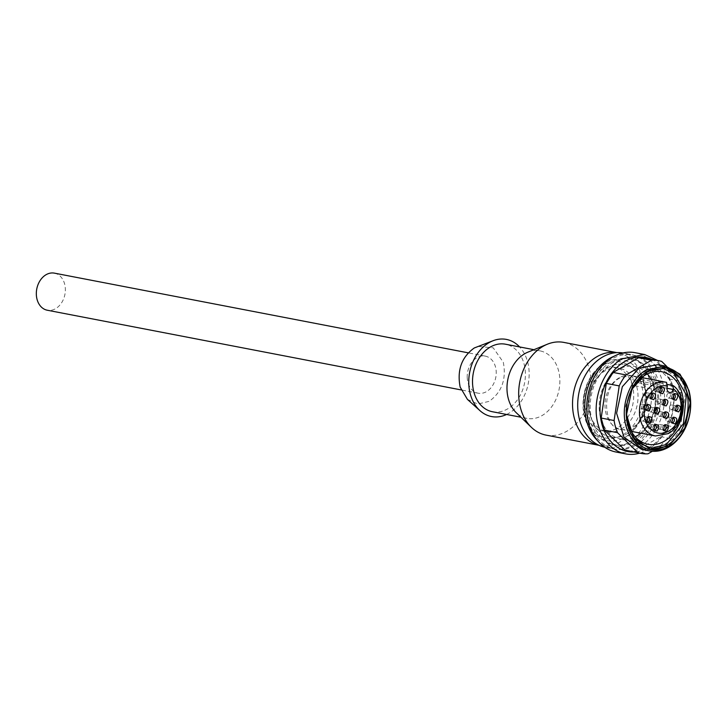 <?xml version="1.0" encoding="UTF-8"?>
<svg xmlns="http://www.w3.org/2000/svg" width="727" height="727" viewBox="0 0 727 727"><rect width="100%" height="100%" fill="white"/><g stroke="black" fill="none" stroke-linecap="round" stroke-linejoin="round"><path stroke-width="0.55" stroke-dasharray="3.63 2.73" d="M467.225 377.749A18.884 14.331 -79.1 0 1 485.291 356.121A18.884 14.331 -79.1 0 1 496.214 371.57A18.884 14.331 -79.1 0 1 478.148 393.198A18.884 14.331 -79.1 0 1 467.225 377.749M54.416 273.143A18.884 14.331 -79.1 0 1 65.339 288.601A18.884 14.331 -79.1 0 1 47.273 310.22M467.425 399.387L477.812 404.03L489.171 401.349C501.83 392.207 506.537 379.167 503.284 362.228L493.233 347.842L477.63 346.388M506.601 414.472A39.276 29.825 100.9 0 0 508.827 413.309A39.276 29.825 100.9 0 0 527.511 361.519A39.276 29.825 100.9 0 0 519.605 346.933M492.452 411.746A34.387 26.108 100.9 0 0 507.591 408.91A34.387 26.108 100.9 0 0 523.958 363.564A34.387 26.108 100.9 0 0 505.456 344.207M527.884 352.159A34.387 26.108 -79.1 0 1 539.925 350.85A34.387 26.108 -79.1 0 1 558.427 370.207A34.387 26.108 -79.1 0 1 542.069 415.553A34.387 26.108 -79.1 0 1 526.921 418.379A34.387 26.108 -79.1 0 1 516.234 412.691M546.041 435.109A47.2 35.832 100.9 0 0 566.833 431.22A47.2 35.832 100.9 0 0 591.242 381.975A47.2 35.832 100.9 0 0 563.898 342.417M598.975 445.287A47.2 35.832 100.9 0 0 599.902 445.478A47.2 35.832 100.9 0 0 620.685 441.589A47.2 35.832 100.9 0 0 645.103 392.353A47.2 35.832 100.9 0 0 617.75 352.786A47.2 35.832 100.9 0 0 616.823 352.622M632.354 385.574A32.361 24.573 100.9 0 0 614.951 367.353A32.361 24.573 100.9 0 0 590.497 379.957A32.361 24.573 100.9 0 0 585.299 412.7A32.361 24.573 100.9 0 0 602.71 430.92A32.361 24.573 100.9 0 0 627.156 418.316A32.361 24.573 100.9 0 0 632.354 385.574M621.267 429.075A32.361 24.573 100.9 0 0 636.661 386.4A32.361 24.573 100.9 0 0 619.259 368.189A32.361 24.573 100.9 0 0 605 370.852A32.361 24.573 100.9 0 0 589.606 413.527A32.361 24.573 100.9 0 0 607.018 431.747A32.361 24.573 100.9 0 0 621.267 429.075M619.177 377.813A27.39 20.801 100.9 0 0 605.009 406.393A27.39 20.801 100.9 0 0 620.885 429.357A27.39 20.801 100.9 0 0 632.944 427.094A27.39 20.801 100.9 0 0 646.921 403.549A27.39 20.801 100.9 0 0 638.297 378.812A27.39 20.801 100.9 0 0 631.999 375.723A27.39 20.801 100.9 0 0 631.245 375.559A27.39 20.801 100.9 0 0 619.177 377.813M647.33 373.942A36.913 28.026 100.9 0 0 634.562 366.499A36.913 28.026 100.9 0 0 618.304 369.543A36.913 28.026 100.9 0 0 599.212 408.056A36.913 28.026 100.9 0 0 620.594 438.999A36.913 28.026 100.9 0 0 635.225 436.827M639.133 434.492A36.913 28.026 100.9 0 0 650.102 377.558M666.468 382.357L631.999 375.723L630.682 379.376L632.972 385.392L634.971 385.019L636.979 382.466L638.297 378.812L667.759 384.492M650.91 393.78A2.363 1.79 100.9 0 0 650.692 393.889A2.363 1.79 100.9 0 0 650.438 394.07A2.363 1.79 100.9 0 0 649.774 397.496A2.363 1.79 100.9 0 0 650.111 397.942M659.88 387.854A2.363 1.79 100.9 0 0 659.662 387.954A2.363 1.79 100.9 0 0 659.407 388.136A2.363 1.79 100.9 0 0 658.744 391.562A2.363 1.79 100.9 0 0 659.08 392.007M655.127 408.265A2.363 1.79 100.9 0 0 654.909 408.374A2.363 1.79 100.9 0 0 654.645 408.556A2.363 1.79 100.9 0 0 653.991 411.982A2.363 1.79 100.9 0 0 654.327 412.427M663.315 400.077A2.363 1.79 100.9 0 0 663.097 400.177A2.363 1.79 100.9 0 0 662.833 400.368A2.363 1.79 100.9 0 0 662.179 403.785A2.363 1.79 100.9 0 0 662.515 404.23M664.015 412.636A2.363 1.79 100.9 0 0 663.796 412.736A2.363 1.79 100.9 0 0 663.533 412.918A2.363 1.79 100.9 0 0 662.879 416.344A2.363 1.79 100.9 0 0 663.215 416.789M673.202 394.397A2.363 1.79 100.9 0 0 672.984 394.497A2.363 1.79 100.9 0 0 672.72 394.679A2.363 1.79 100.9 0 0 672.066 398.105A2.363 1.79 100.9 0 0 672.402 398.55M675.837 406.02A2.363 1.79 100.9 0 0 675.619 406.129A2.363 1.79 100.9 0 0 675.356 406.311A2.363 1.79 100.9 0 0 674.701 409.737A2.363 1.79 100.9 0 0 675.038 410.182M672.221 418.061A2.363 1.79 100.9 0 0 672.012 418.161A2.363 1.79 100.9 0 0 671.748 418.343A2.363 1.79 100.9 0 0 671.085 421.769A2.363 1.79 100.9 0 0 671.421 422.214M663.869 425.486A2.363 1.79 100.9 0 0 663.651 425.595A2.363 1.79 100.9 0 0 663.387 425.777A2.363 1.79 100.9 0 0 662.724 429.203A2.363 1.79 100.9 0 0 663.069 429.648M654.236 425.222A2.363 1.79 100.9 0 0 654.027 425.331A2.363 1.79 100.9 0 0 653.764 425.513A2.363 1.79 100.9 0 0 653.1 428.939A2.363 1.79 100.9 0 0 653.437 429.384M647.348 417.38A2.363 1.79 100.9 0 0 647.139 417.48A2.363 1.79 100.9 0 0 646.876 417.661A2.363 1.79 100.9 0 0 646.212 421.087A2.363 1.79 100.9 0 0 646.548 421.533M646.067 405.212A2.363 1.79 100.9 0 0 645.849 405.312A2.363 1.79 100.9 0 0 645.585 405.493A2.363 1.79 100.9 0 0 644.922 408.919A2.363 1.79 100.9 0 0 645.267 409.365M645.73 392.934A2.363 1.79 100.9 0 0 644.522 395.006A2.363 1.79 100.9 0 0 645.322 397.133A2.363 1.79 100.9 0 0 645.876 397.369A2.363 1.79 100.9 0 0 646.912 397.178A2.363 1.79 100.9 0 0 648.12 395.106A2.363 1.79 100.9 0 0 647.312 392.98A2.363 1.79 100.9 0 0 646.766 392.734A2.363 1.79 100.9 0 0 645.73 392.934M654.7 387A2.363 1.79 100.9 0 0 653.573 390.108A2.363 1.79 100.9 0 0 654.845 391.444A2.363 1.79 100.9 0 0 655.881 391.244A2.363 1.79 100.9 0 0 657.008 388.136A2.363 1.79 100.9 0 0 655.736 386.809A2.363 1.79 100.9 0 0 654.7 387M649.938 407.42A2.363 1.79 100.9 0 0 649.166 408.192A2.363 1.79 100.9 0 0 650.083 411.855A2.363 1.79 100.9 0 0 651.128 411.664A2.363 1.79 100.9 0 0 651.91 410.882A2.363 1.79 100.9 0 0 650.983 407.22A2.363 1.79 100.9 0 0 649.938 407.42M658.126 399.223A2.363 1.79 100.9 0 0 657.008 402.34A2.363 1.79 100.9 0 0 658.271 403.667A2.363 1.79 100.9 0 0 659.316 403.467A2.363 1.79 100.9 0 0 660.434 400.359A2.363 1.79 100.9 0 0 659.162 399.032A2.363 1.79 100.9 0 0 658.126 399.223M658.826 411.782A2.363 1.79 100.9 0 0 657.608 414.245A2.363 1.79 100.9 0 0 658.971 416.217A2.363 1.79 100.9 0 0 659.08 416.235A2.363 1.79 100.9 0 0 660.016 416.026A2.363 1.79 100.9 0 0 661.234 413.563A2.363 1.79 100.9 0 0 659.871 411.582A2.363 1.79 100.9 0 0 659.762 411.573A2.363 1.79 100.9 0 0 658.826 411.782M668.013 393.543A2.363 1.79 100.9 0 0 667.213 394.352A2.363 1.79 100.9 0 0 668.168 397.987A2.363 1.79 100.9 0 0 669.203 397.787A2.363 1.79 100.9 0 0 670.003 396.978A2.363 1.79 100.9 0 0 669.058 393.352A2.363 1.79 100.9 0 0 668.013 393.543M670.648 405.175A2.363 1.79 100.9 0 0 669.431 407.638A2.363 1.79 100.9 0 0 670.794 409.61A2.363 1.79 100.9 0 0 671.639 409.519A2.363 1.79 100.9 0 0 671.839 409.419A2.363 1.79 100.9 0 0 673.057 406.956A2.363 1.79 100.9 0 0 671.693 404.975A2.363 1.79 100.9 0 0 670.848 405.075A2.363 1.79 100.9 0 0 670.648 405.175M667.041 417.207A2.363 1.79 100.9 0 0 665.814 419.443A2.363 1.79 100.9 0 0 666.859 421.542A2.363 1.79 100.9 0 0 667.186 421.642A2.363 1.79 100.9 0 0 668.222 421.451A2.363 1.79 100.9 0 0 669.44 419.215A2.363 1.79 100.9 0 0 668.404 417.116A2.363 1.79 100.9 0 0 668.077 417.007A2.363 1.79 100.9 0 0 667.041 417.207M658.68 424.641A2.363 1.79 100.9 0 0 657.662 428.039A2.363 1.79 100.9 0 0 658.826 429.075A2.363 1.79 100.9 0 0 659.862 428.885A2.363 1.79 100.9 0 0 660.888 425.477A2.363 1.79 100.9 0 0 659.716 424.441A2.363 1.79 100.9 0 0 658.68 424.641M649.057 424.377A2.363 1.79 100.9 0 0 647.866 426.313A2.363 1.79 100.9 0 0 649.202 428.812A2.363 1.79 100.9 0 0 650.238 428.621A2.363 1.79 100.9 0 0 651.428 426.676A2.363 1.79 100.9 0 0 650.092 424.177A2.363 1.79 100.9 0 0 649.057 424.377M642.168 416.526A2.363 1.79 100.9 0 0 641.541 417.08A2.363 1.79 100.9 0 0 640.996 419.443A2.363 1.79 100.9 0 0 642.314 420.969A2.363 1.79 100.9 0 0 643.35 420.769A2.363 1.79 100.9 0 0 643.968 420.224A2.363 1.79 100.9 0 0 644.522 417.852A2.363 1.79 100.9 0 0 643.204 416.335A2.363 1.79 100.9 0 0 642.168 416.526M640.878 404.357A2.363 1.79 100.9 0 0 639.66 406.82A2.363 1.79 100.9 0 0 641.023 408.801A2.363 1.79 100.9 0 0 641.605 408.783A2.363 1.79 100.9 0 0 642.059 408.601A2.363 1.79 100.9 0 0 643.286 406.139A2.363 1.79 100.9 0 0 641.914 404.167A2.363 1.79 100.9 0 0 641.332 404.176A2.363 1.79 100.9 0 0 640.878 404.357M608.172 367.589A36.913 28.026 100.9 0 0 589.079 406.102A36.913 28.026 100.9 0 0 610.462 437.045A36.913 28.026 100.9 0 0 626.719 434.001A36.913 28.026 100.9 0 0 645.812 395.488A36.913 28.026 100.9 0 0 624.429 364.545A36.913 28.026 100.9 0 0 608.172 367.589A36.913 28.026 100.9 0 0 589.079 406.102A36.913 28.026 100.9 0 0 610.462 437.045A36.913 28.026 100.9 0 0 626.719 434.001A36.913 28.026 100.9 0 0 645.812 395.488A36.913 28.026 100.9 0 0 624.429 364.545A36.913 28.026 100.9 0 0 608.172 367.589M603.392 365.09A38.767 29.434 100.9 0 0 584.953 416.217A38.767 29.434 100.9 0 0 622.875 434.846A38.767 29.434 100.9 0 0 641.323 383.72A38.767 29.434 100.9 0 0 603.392 365.09M604.31 363.255A41.13 31.225 100.9 0 0 584.744 417.498A41.13 31.225 100.9 0 0 624.984 437.254A41.13 31.225 100.9 0 0 644.549 383.02A41.13 31.225 100.9 0 0 604.31 363.255M634.925 441.462A43.829 33.278 100.9 0 0 657.59 395.733A43.829 33.278 100.9 0 0 632.199 359.002A43.829 33.278 100.9 0 0 612.897 362.619A43.829 33.278 100.9 0 0 590.224 408.347A43.829 33.278 100.9 0 0 615.624 445.078A43.829 33.278 100.9 0 0 634.925 441.462M632.772 441.053A43.829 33.278 100.9 0 0 655.436 395.324A43.829 33.278 100.9 0 0 630.045 358.593A43.829 33.278 100.9 0 0 610.744 362.2A43.829 33.278 100.9 0 0 588.07 407.929A43.829 33.278 100.9 0 0 613.47 444.66A43.829 33.278 100.9 0 0 632.772 441.053M635.943 445.106A47.873 36.35 100.9 0 0 658.707 381.975A47.873 36.35 100.9 0 0 611.88 358.974A47.873 36.35 100.9 0 0 589.106 422.105A47.873 36.35 100.9 0 0 635.943 445.106M616.069 452.03A50.572 38.395 100.9 0 0 638.342 447.859A50.572 38.395 100.9 0 0 664.496 395.097A50.572 38.395 100.9 0 0 635.198 352.713M639.724 453.148A50.572 38.395 100.9 0 0 647.821 449.686A50.572 38.395 100.9 0 0 671.875 383.002L657.572 360.456M651.728 359.329A47.873 36.35 -79.1 0 1 671.639 384.465A47.873 36.35 -79.1 0 1 648.866 447.596A47.873 36.35 -79.1 0 1 633.88 452.021M627.91 450.876L635.116 451.294L660.579 436.609L667.377 425.649L672.493 391.017L669.104 378.885L648.738 358.929L645.758 358.184M635.116 451.294L648.039 453.784M660.579 436.609L673.511 439.099L652.383 451.276M667.377 425.649L680.308 428.139A47.2 35.832 100.9 0 1 673.511 439.099M672.493 391.017L685.416 393.507L680.308 428.139M669.104 378.885L682.026 381.375A47.2 35.832 100.9 0 1 685.416 393.507M648.738 358.929L661.67 361.419M666.704 366.363L682.026 381.375M641.605 449.395L660.607 445.833L677.191 427.349L682.926 400.813L675.519 376.731L657.926 364.645M665.141 367.78A41.466 31.488 100.9 0 0 664.069 367.544A41.466 31.488 100.9 0 0 645.803 370.961A41.466 31.488 100.9 0 0 624.357 414.226A41.466 31.488 100.9 0 0 648.384 448.986A41.466 31.488 100.9 0 0 649.465 449.168M651.91 369.452L646.103 372.024L632.426 385.964L625.593 406.32L627.574 427.231L637.806 442.688M627.901 400.668A36.913 28.026 100.9 0 0 627.101 404.794M613.961 356.303A48.046 36.477 -79.1 0 1 630.836 354.449A48.046 36.477 -79.1 0 1 656.681 381.493A48.046 36.477 -79.1 0 1 648.966 430.093A48.046 36.477 -79.1 0 1 612.67 448.795A48.046 36.477 -79.1 0 1 597.685 440.807M604.746 447.259A48.046 36.477 100.9 0 0 605.564 447.432A48.046 36.477 100.9 0 0 641.85 428.73A48.046 36.477 100.9 0 0 649.565 380.121A48.046 36.477 100.9 0 0 623.73 353.086A48.046 36.477 100.9 0 0 622.912 352.94M655.354 435.991L667.413 433.737C677.337 427.049 682.017 416.835 681.453 403.112A27.39 20.801 -79.1 0 0 672.766 385.455M667.304 386.428L630.682 379.376M666.959 388.245L636.979 382.466M485.291 356.121L468.224 352.831M478.148 393.198L461.091 389.908M526.921 418.379L520.932 417.225M539.925 350.85L533.936 349.696M599.039 445.315L599.902 445.478M616.887 352.622L617.75 352.786M602.71 430.92L607.018 431.747M614.951 367.353L619.259 368.189M631.354 431.365L620.885 429.357C603.564 429.303 600.447 386.973 620.431 377.649L631.245 375.559L641.705 377.577M640.851 433.201L650.02 422.242L655.218 408.074L655.663 392.98L651.21 379.403M669.594 392.444L632.972 385.392M649.774 397.496L650.401 398.632M650.438 394.07L651.437 393.252M658.744 391.562L659.371 392.698M659.407 388.136L660.407 387.318M653.991 411.982L654.618 413.118M654.645 408.556L655.654 407.729M662.179 403.785L662.806 404.921M662.833 400.368L663.842 399.541M662.879 416.344L663.506 417.48M663.533 412.918L664.542 412.1M672.066 398.105L672.693 399.241M672.72 394.679L673.729 393.861M674.701 409.737L675.328 410.873M675.356 406.311L676.364 405.493M671.085 421.769L671.712 422.905M671.748 418.343L672.748 417.525M662.724 429.203L663.351 430.339M663.387 425.777L664.396 424.95M653.1 428.939L653.727 430.075M653.764 425.513L654.763 424.686M646.212 421.087L646.839 422.223M646.876 417.661L647.875 416.844M644.922 408.919L645.549 410.055M645.585 405.493L646.585 404.675M645.876 397.369L650.847 398.332M646.766 392.734L651.737 393.698M654.845 391.444L659.816 392.398M655.736 386.809L660.707 387.764M650.083 411.855L655.054 412.818M650.983 407.22L655.954 408.183M658.271 403.667L663.242 404.621M659.162 399.032L664.133 399.986M658.971 416.217L663.942 417.18M659.871 411.582L664.841 412.545M668.168 397.987L673.129 398.941M669.058 393.352L674.029 394.307M670.794 409.61L675.765 410.573M671.693 404.975L676.664 405.939M667.186 421.642L672.157 422.605M668.077 417.007L673.048 417.97M658.826 429.075L663.796 430.03M659.716 424.441L664.687 425.395M649.202 428.812L654.173 429.766M650.092 424.177L655.063 425.131M642.314 420.969L647.284 421.924M643.204 416.335L648.175 417.289M641.023 408.801L645.994 409.755M641.914 404.167L646.885 405.121M661.961 371.77L634.562 366.499M648.002 444.27L620.594 438.999M630.045 358.593L632.199 359.002M613.47 444.66L615.624 445.078M648.384 448.986L650.538 449.395M664.069 367.544L666.223 367.962M623.73 353.086L630.836 354.449M605.564 447.432L612.67 448.795"/><path stroke-width="1.09" d="M461.091 389.908L47.273 310.22A18.884 14.331 -79.1 0 1 36.35 294.771A18.884 14.331 -79.1 0 1 54.416 273.143L468.224 352.831M519.605 346.933A39.276 29.825 100.9 0 0 493.542 340.554L474.268 347.969C461.609 357.102 456.901 370.143 460.155 387.091L467.425 399.387L480.029 410.71A39.276 29.825 100.9 0 0 506.601 414.472M493.542 340.554A39.276 29.825 100.9 0 0 489.089 342.644A39.276 29.825 100.9 0 0 470.405 394.443A39.276 29.825 100.9 0 0 480.029 410.71M533.936 349.696L505.456 344.207A34.387 26.108 100.9 0 0 490.316 347.043A34.387 26.108 100.9 0 0 473.959 392.389A34.387 26.108 100.9 0 0 492.452 411.746L520.932 417.225M531.364 427.303L516.234 412.691A34.387 26.108 -79.1 0 1 508.427 399.032A34.387 26.108 -79.1 0 1 524.785 353.685A34.387 26.108 -79.1 0 1 527.884 352.159L547.367 344.216A47.2 35.832 100.9 0 0 543.105 346.306A47.2 35.832 100.9 0 0 519.305 384.819A47.2 35.832 100.9 0 0 531.364 427.303A47.2 35.832 100.9 0 0 546.041 435.109L599.039 445.315M616.887 352.622L563.898 342.417A47.2 35.832 100.9 0 0 547.367 344.216M616.823 352.622A47.2 35.832 100.9 0 0 596.967 356.675A47.2 35.832 100.9 0 0 572.54 405.312A47.2 35.832 100.9 0 0 598.975 445.287M635.225 436.827A36.913 28.026 100.9 0 0 636.852 435.955A36.913 28.026 100.9 0 0 639.133 434.492L640.851 433.201M651.21 379.403L650.102 377.558A36.913 28.026 100.9 0 0 647.33 373.942M672.766 385.455L673.602 389.518A4.553 3.453 -79.1 0 1 671.603 392.071A4.553 3.453 -79.1 0 1 669.594 392.444A4.553 3.453 -79.1 0 1 667.304 386.428L666.541 382.375L665.714 382.193A27.39 20.801 -79.1 0 0 665.505 382.157A27.39 20.801 -79.1 0 0 653.646 384.456A27.39 20.801 -79.1 0 0 640.314 419.388A27.39 20.801 -79.1 0 0 640.623 420.57A27.39 20.801 -79.1 0 0 652.228 435.046L655.354 435.991L668.249 433.619C684.125 425.413 687.433 395.679 673.356 385.719L667.759 384.492M653.718 399.632L650.401 398.632L651.846 392.962C655.954 393.18 656.572 395.406 653.718 399.632M662.688 393.707L659.371 392.698L660.816 387.028C664.923 387.255 665.541 389.472 662.688 393.707M657.926 414.117L654.618 413.118L656.063 407.447C660.161 407.665 660.788 409.892 657.926 414.117M666.114 405.93L662.806 404.921L664.251 399.259C668.349 399.477 668.967 401.695 666.114 405.93M666.813 418.479L663.506 417.48L664.951 411.809C669.049 412.027 669.676 414.254 666.813 418.479M676.001 400.25L672.693 399.241L674.138 393.571C678.236 393.789 678.864 396.015 676.001 400.25M678.636 411.873L675.328 410.873L676.773 405.203C680.872 405.421 681.499 407.647 678.636 411.873M675.029 423.914L671.712 422.905L673.166 417.234C677.264 417.452 677.882 419.679 675.029 423.914M666.668 431.338L663.351 430.339L664.805 424.668C668.904 424.886 669.522 427.112 666.668 431.338M657.044 431.075L653.727 430.075L655.181 424.404C659.28 424.623 659.898 426.849 657.044 431.075M650.156 423.232L646.839 422.223L648.293 416.553C652.392 416.78 653.01 418.997 650.156 423.232M648.866 411.064L645.549 410.055L647.003 404.394C651.101 404.612 651.719 406.829 648.866 411.064M650.111 397.942A2.363 1.79 100.9 0 0 650.847 398.332A2.363 1.79 100.9 0 0 651.883 398.132A2.363 1.79 100.9 0 0 653.1 395.67A2.363 1.79 100.9 0 0 651.737 393.698A2.363 1.79 100.9 0 0 650.91 393.78M659.08 392.007A2.363 1.79 100.9 0 0 659.816 392.398A2.363 1.79 100.9 0 0 660.852 392.207A2.363 1.79 100.9 0 0 662.07 389.745A2.363 1.79 100.9 0 0 660.707 387.764A2.363 1.79 100.9 0 0 659.88 387.854M654.327 412.427A2.363 1.79 100.9 0 0 655.054 412.818A2.363 1.79 100.9 0 0 656.099 412.618A2.363 1.79 100.9 0 0 657.317 410.155A2.363 1.79 100.9 0 0 655.954 408.183A2.363 1.79 100.9 0 0 655.127 408.265M662.515 404.23A2.363 1.79 100.9 0 0 663.242 404.621A2.363 1.79 100.9 0 0 664.287 404.43A2.363 1.79 100.9 0 0 665.505 401.967A2.363 1.79 100.9 0 0 664.133 399.986A2.363 1.79 100.9 0 0 663.315 400.077M663.215 416.789A2.363 1.79 100.9 0 0 663.942 417.18A2.363 1.79 100.9 0 0 664.987 416.98A2.363 1.79 100.9 0 0 666.205 414.517A2.363 1.79 100.9 0 0 664.841 412.545A2.363 1.79 100.9 0 0 664.015 412.636M672.402 398.55A2.363 1.79 100.9 0 0 673.129 398.941A2.363 1.79 100.9 0 0 674.174 398.741A2.363 1.79 100.9 0 0 675.392 396.279A2.363 1.79 100.9 0 0 674.029 394.307A2.363 1.79 100.9 0 0 673.202 394.397M675.038 410.182A2.363 1.79 100.9 0 0 675.765 410.573A2.363 1.79 100.9 0 0 676.81 410.373A2.363 1.79 100.9 0 0 678.027 407.911A2.363 1.79 100.9 0 0 676.664 405.939A2.363 1.79 100.9 0 0 675.837 406.02M671.421 422.214A2.363 1.79 100.9 0 0 672.157 422.605A2.363 1.79 100.9 0 0 673.193 422.405A2.363 1.79 100.9 0 0 674.411 419.942A2.363 1.79 100.9 0 0 673.048 417.97A2.363 1.79 100.9 0 0 672.221 418.061M663.069 429.648A2.363 1.79 100.9 0 0 663.796 430.03A2.363 1.79 100.9 0 0 664.832 429.839A2.363 1.79 100.9 0 0 666.059 427.376A2.363 1.79 100.9 0 0 664.687 425.395A2.363 1.79 100.9 0 0 663.869 425.486M653.437 429.384A2.363 1.79 100.9 0 0 654.173 429.766A2.363 1.79 100.9 0 0 655.209 429.575A2.363 1.79 100.9 0 0 656.436 427.112A2.363 1.79 100.9 0 0 655.063 425.131A2.363 1.79 100.9 0 0 654.236 425.222M646.548 421.533A2.363 1.79 100.9 0 0 647.284 421.924A2.363 1.79 100.9 0 0 648.32 421.733A2.363 1.79 100.9 0 0 649.538 419.27A2.363 1.79 100.9 0 0 648.175 417.289A2.363 1.79 100.9 0 0 647.348 417.38M645.267 409.365A2.363 1.79 100.9 0 0 645.994 409.755A2.363 1.79 100.9 0 0 647.03 409.565A2.363 1.79 100.9 0 0 648.257 407.102A2.363 1.79 100.9 0 0 646.885 405.121A2.363 1.79 100.9 0 0 646.067 405.212M625.547 453.857A50.572 38.395 100.9 0 1 598.348 425.395C591.051 401.377 602.583 369.407 622.403 358.711L644.676 354.54L635.198 352.713A50.572 38.395 100.9 0 0 612.925 356.884A50.572 38.395 100.9 0 0 586.771 409.646A50.572 38.395 100.9 0 0 616.069 452.03L625.547 453.857A50.572 38.395 100.9 0 0 639.724 453.148M644.676 354.54L657.572 360.456M633.88 452.021A47.873 36.35 -79.1 0 1 602.029 424.595A47.873 36.35 -79.1 0 1 624.802 361.464A47.873 36.35 -79.1 0 1 651.728 359.329M666.704 366.363L661.67 361.419A47.2 35.832 100.9 0 0 658.689 360.674L645.758 358.184L638.56 357.766L613.088 372.442L606.291 383.411L601.184 418.043L604.573 430.175L624.929 450.122L640.832 453.366A47.2 35.832 100.9 0 0 648.039 453.784L652.383 451.276M601.184 418.043L614.106 420.533L619.213 385.892L606.291 383.411M604.573 430.175L617.496 432.665A47.2 35.832 100.9 0 1 614.106 420.533M624.929 450.122L637.852 452.612L617.496 432.665M637.852 452.612A47.2 35.832 100.9 0 0 640.832 453.366M638.56 357.766L651.483 360.256A47.2 35.832 100.9 0 1 658.689 360.674M613.088 372.442L626.011 374.932L651.483 360.256M626.011 374.932A47.2 35.832 100.9 0 0 619.213 385.892M665.678 366.135L657.926 364.645L638.915 368.198L622.33 386.691L616.596 413.227L624.002 437.3L641.605 449.395L649.356 450.885A43.157 32.76 100.9 0 0 668.358 447.332A43.157 32.76 100.9 0 0 688.887 390.426L679.972 374.16L665.678 366.135L646.676 369.698C629.764 378.822 619.922 406.102 626.147 426.595A43.157 32.76 100.9 0 0 649.356 450.885M688.769 391.153A41.802 31.743 -79.1 0 1 668.885 446.287A41.802 31.743 -79.1 0 1 627.992 426.195A41.802 31.743 -79.1 0 1 647.875 371.07A41.802 31.743 -79.1 0 1 688.769 391.153M668.804 445.978L684.743 428.212L690.25 402.713L683.135 379.576L666.223 367.962L647.957 371.379L632.017 389.136L626.51 414.635L633.626 437.781L650.538 449.395L668.804 445.978M649.465 449.168A41.466 31.488 100.9 0 0 666.641 445.569A41.466 31.488 100.9 0 0 688.115 403.012A41.466 31.488 100.9 0 0 665.141 367.78M637.806 442.688L651.537 448.195L666.35 444.506L683.407 423.75L686.352 394.952L673.656 373.069L663.251 368.598L651.91 369.452M627.101 404.794A36.913 28.026 100.9 0 0 648.002 444.27A36.913 28.026 100.9 0 0 664.26 441.234A36.913 28.026 100.9 0 0 683.353 402.713A36.913 28.026 100.9 0 0 661.961 371.77A36.913 28.026 100.9 0 0 645.703 374.814A36.913 28.026 100.9 0 0 627.901 400.668M597.685 440.807A48.046 36.477 -79.1 0 1 586.825 421.76A48.046 36.477 -79.1 0 1 613.961 356.303M622.912 352.94A48.046 36.477 100.9 0 0 587.152 372.224A48.046 36.477 100.9 0 0 579.719 420.388A48.046 36.477 100.9 0 0 604.746 447.259M641.705 377.577L665.714 382.193A27.39 20.801 -79.1 0 1 666.468 382.357M667.477 385.973A24.018 18.239 100.9 0 0 667.05 385.883A24.018 18.239 100.9 0 0 656.654 387.9A24.018 18.239 100.9 0 0 644.958 418.543A24.018 18.239 100.9 0 0 645.222 419.579A24.018 18.239 100.9 0 0 655.409 432.265A24.018 18.239 100.9 0 0 668.722 431.111A24.018 18.239 100.9 0 0 681.035 404.267A24.018 18.239 100.9 0 0 673.765 389.063M673.602 389.518L666.959 388.245M655.354 435.991L631.354 431.365"/></g></svg>

